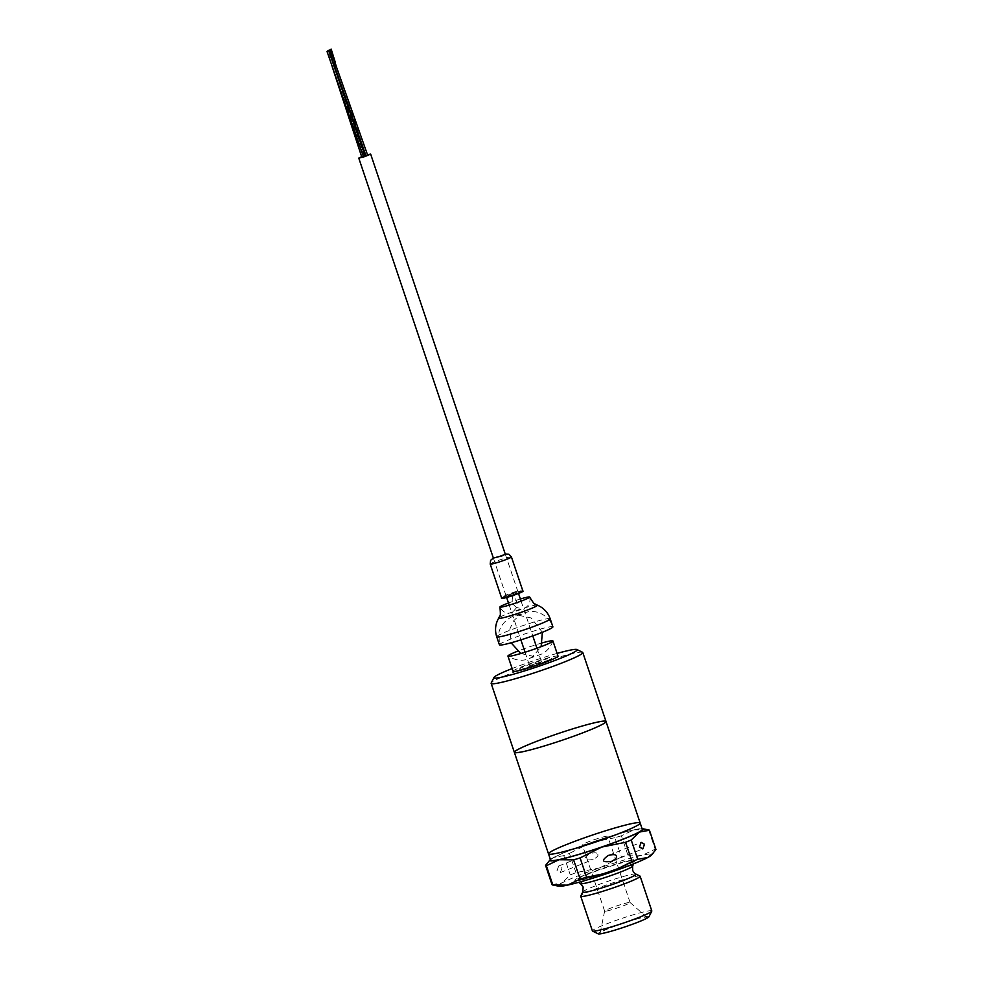 <?xml version="1.0" encoding="UTF-8"?>
<svg xmlns="http://www.w3.org/2000/svg" width="983" height="983" viewBox="0 0 983 983"><rect width="100%" height="100%" fill="white"/><g stroke="black" fill="none" stroke-linecap="round" stroke-linejoin="round"><path stroke-width="0.74" stroke-dasharray="4.92 3.69" d="M621.391 835.808A54.839 4.313 -18.6 0 0 614.916 837.725L621.403 857.004A54.839 4.313 161.4 0 1 627.879 855.087L621.391 835.808L633.998 829.812A49.248 3.871 161.4 0 1 642.071 828.657M552.053 884.675L562.19 882.845A49.248 3.871 161.4 0 1 599.704 867.878L621.403 857.004M627.879 855.087L642.538 855.185A49.248 3.871 161.4 0 1 651.422 855.099M558.946 886.224A49.248 3.871 161.4 0 1 562.19 882.845L570.275 874.919A54.839 4.313 161.4 0 1 575.94 872.658L599.704 867.878A49.248 3.871 161.4 0 1 642.538 855.185L655.133 849.189A54.839 4.313 161.4 0 1 655.931 849.533M648.805 829.947A54.839 4.313 -18.6 0 0 648.645 829.91L655.133 849.189M550.419 859.498A49.248 3.871 161.4 0 1 553.65 857.471L548.342 861.784M607.125 910.922A13.43 1.057 -18.6 0 0 621.514 906.498A13.43 1.057 -18.6 0 0 630.091 902.554A13.43 1.057 -18.6 0 0 630.066 902.505A13.43 1.057 -18.6 0 0 617.029 905.835A13.43 1.057 -18.6 0 0 604.631 911.069A13.43 1.057 -18.6 0 0 604.631 911.118A13.43 1.057 -18.6 0 0 607.125 910.922M584.824 844.63A13.43 1.057 -18.6 0 0 599.2 840.219A13.43 1.057 -18.6 0 0 607.789 836.263A13.43 1.057 -18.6 0 0 594.715 839.543A13.43 1.057 -18.6 0 0 582.329 844.827A13.43 1.057 -18.6 0 0 584.824 844.63M604.766 932.634A24.624 1.941 -18.6 0 0 631.639 924.352A24.624 1.941 -18.6 0 0 646.814 917.225A24.624 1.941 -18.6 0 0 622.915 923.32A24.624 1.941 -18.6 0 0 600.183 932.916A24.624 1.941 -18.6 0 0 604.766 932.634M648.964 916.77A26.86 2.113 -18.6 0 0 622.853 923.148A26.86 2.113 -18.6 0 0 598.205 933.85M651.803 910.922A31.345 2.458 -18.6 0 0 621.317 918.589A31.345 2.458 -18.6 0 0 592.405 930.913M639.982 876.086A31.345 2.458 -18.6 0 0 609.644 883.901A31.345 2.458 -18.6 0 0 580.756 896.017M575.94 872.658L569.452 853.379A54.839 4.313 -18.6 0 0 563.787 855.64L570.275 874.919M563.787 855.64L553.65 857.471A49.248 3.871 161.4 0 1 591.164 842.505L569.452 853.379M562.055 867.94L560.335 872.585L556.98 870.655L558.7 866.011L562.055 867.94M597.762 854.387C598.586 855.64 597.037 857.348 593.105 859.511C583.386 860.825 582.28 858.859 589.763 853.613C594.887 852.384 597.553 852.63 597.762 854.387M614.916 837.725L591.164 842.505A49.248 3.871 161.4 0 1 633.998 829.812L648.645 829.91M642.304 829.357A48.351 3.797 -18.6 0 0 595.268 841.178A48.351 3.797 -18.6 0 0 550.652 860.199M548.514 853.858A48.351 3.797 161.4 0 1 567.044 844.336A48.351 3.797 161.4 0 1 614.424 828.116A48.351 3.797 161.4 0 1 640.166 823.004M606.007 721.485A48.351 3.797 -18.6 0 0 558.958 733.306A48.351 3.797 -18.6 0 0 514.355 752.327M524.713 751.061A46.557 3.662 -18.6 0 0 600.674 724.913A46.557 3.662 -18.6 0 0 555.149 734.756A46.557 3.662 -18.6 0 0 524.713 751.061M582.563 652.294A48.351 3.797 -18.6 0 0 535.76 664.361A48.351 3.797 -18.6 0 0 491.193 683.05M557.115 653.412A43.879 3.453 -18.6 0 0 512.131 668.551M522.759 668.833A16.785 1.315 -18.6 0 0 550.148 659.396A16.785 1.315 -18.6 0 0 533.732 662.947A16.785 1.315 -18.6 0 0 522.759 668.833M542.419 642.845A23.727 1.868 -18.6 0 0 517.451 651.25M558.037 656.165A23.727 1.868 -18.6 0 0 534.949 661.964A23.727 1.868 -18.6 0 0 513.052 671.291M552.888 626.835A28.2 2.212 -18.6 0 0 525.45 633.728A28.2 2.212 -18.6 0 0 499.425 644.823L498.959 632.13C502.116 620.764 511.799 616.427 515.842 615.26L528.387 611.745C535.256 610.16 548.182 613.945 552.888 626.835M520.376 598.991A15.667 1.229 -18.6 0 0 508.494 602.984M523.017 591.041A11.403 0.897 -18.6 0 0 512.057 593.916A11.403 0.897 -18.6 0 0 501.576 598.266C503.665 596.03 507.019 594.273 511.651 593.007C516.407 591.139 520.191 590.488 523.017 591.041M522.821 590.832A11.194 0.885 -18.6 0 0 511.934 593.572A11.194 0.885 -18.6 0 0 501.613 597.971M505.274 554.105L493.392 558.098M361.646 156.69L367.507 154.724M529.714 665.577L541.486 661.731L529.714 665.577M334.06 66.549L363.489 156.481L361.769 157.059M367.654 155.167L365.946 155.744M335.387 62.666L365.971 155.511L364.951 155.928M365.172 156.137L363.452 156.715M327.069 51.583L328.789 51.03M635.866 874.059A28.077 2.212 -18.6 0 0 608.686 881.063A28.077 2.212 -18.6 0 0 582.808 891.913M632.659 866.121A27.536 2.163 -18.6 0 0 605.872 872.707A27.536 2.163 -18.6 0 0 580.56 883.656M581.543 879.994A31.001 2.433 -18.6 0 0 613.884 870.102A31.001 2.433 -18.6 0 0 634.526 860.838A31.001 2.433 -18.6 0 0 604.373 868.259A31.001 2.433 -18.6 0 0 575.878 880.584A31.001 2.433 -18.6 0 0 581.543 879.994M580.732 879.846A31.886 2.507 -18.6 0 0 632.757 861.944A31.886 2.507 -18.6 0 0 601.571 868.677A31.886 2.507 -18.6 0 0 580.732 879.846M550.185 618.774A28.2 2.212 -18.6 0 0 522.735 625.667A28.2 2.212 -18.6 0 0 496.71 636.763M537.209 605.086A20.373 1.597 -18.6 0 0 517.525 610.185A20.373 1.597 -18.6 0 0 498.762 618.024M511.418 556.943A11.194 0.885 -18.6 0 0 500.531 559.683A11.194 0.885 -18.6 0 0 490.21 564.082M611.733 861.317L642.796 848.919M608.391 855.419L641.162 842.345M630.091 902.554L607.789 836.263M604.631 911.118L582.329 844.827M604.631 911.069L600.183 932.916M630.066 902.505L646.814 917.225M633.445 863.897L634.6 860.715C634.735 862.546 595.28 877.057 580.855 879.81L575.743 880.51L578.594 882.353M560.335 872.585L593.105 859.511M558.7 866.011L589.763 853.613M516.997 615.714L521.395 614.228L516.997 615.714M552.913 641.076C550.836 646.802 547.261 651.065 542.186 653.855L526.458 659.482C520.965 661.129 514.822 660.023 508.014 656.177M542.37 632.278L531.275 618L519.282 615.407L513.445 621.01L509.845 629.046L511.099 642.796M520.793 653.523L533.032 656.251L541.129 646.679M533.032 656.251L530.918 657.43L535.428 655.919L533.032 656.251M507.756 595.256L512.88 596.374L516.394 592.331L507.756 595.256M529.64 597.062C530.771 602.1 528.989 605.884 524.295 608.416L511.541 612.765C506.405 613.957 502.534 612.053 499.942 607.052M512.88 596.374C511.32 601.055 512.573 604.778 516.653 607.568C519.307 605.835 514.736 595.415 512.88 596.374M516.653 607.568L513.138 611.61L521.887 608.661L516.653 607.568M505.25 554.043L493.368 558.037M493.503 558.467L506.503 597.086M509.206 605.123L520.904 639.884M525.057 652.22L529.604 665.724M505.385 554.461L518.385 593.093M521.088 601.129L532.786 635.878M536.939 648.227L541.486 661.731M332.328 67.102L327.929 51.251M331.296 56.953L328.691 50.391M364.251 156.088L345.856 100.721M333.679 63.256L329.452 49.666"/><path stroke-width="1.47" d="M653.154 853.158L647.846 857.471A49.248 3.871 161.4 0 0 651.422 855.099L655.931 849.533L649.444 830.266A54.839 4.313 -18.6 0 0 648.805 829.947L642.55 828.718A49.248 3.871 161.4 0 1 639.306 832.085A49.248 3.871 161.4 0 1 601.793 847.063L625.557 842.284A54.839 4.313 -18.6 0 0 631.233 840.023L637.709 859.302A54.839 4.313 161.4 0 1 632.044 861.563L610.332 872.437L586.581 877.217A54.839 4.313 161.4 0 1 580.105 879.134L567.51 885.13L552.851 885.019A54.839 4.313 161.4 0 1 552.692 884.995A54.839 4.313 161.4 0 1 552.053 884.675L545.565 865.396A54.839 4.313 -18.6 0 0 546.364 865.74L552.851 885.019M637.709 859.302L647.846 857.471A49.248 3.871 161.4 0 1 610.332 872.437A49.248 3.871 161.4 0 1 567.51 885.13A49.248 3.871 161.4 0 1 558.946 886.224L552.692 884.995M632.044 861.563L625.557 842.284M631.233 840.023L639.306 832.085L649.444 830.266M644.516 844.274L641.162 842.345L639.442 846.99L642.796 848.919L644.516 844.274M616.39 856.193C616.181 854.448 613.515 854.19 608.391 855.419C600.908 860.666 602.014 862.632 611.733 861.317C615.653 859.154 617.213 857.446 616.39 856.193M580.105 879.134L573.617 859.855A54.839 4.313 -18.6 0 0 580.093 857.938L601.793 847.063A49.248 3.871 161.4 0 1 558.958 859.744A49.248 3.871 161.4 0 1 550.075 859.842A49.248 3.871 161.4 0 1 550.419 859.498M580.093 857.938L586.581 877.217M550.075 859.842L545.565 865.396M546.364 865.74L558.958 859.744L573.617 859.855M580.732 896.226L592.405 930.913A31.345 2.458 -18.6 0 0 592.552 931.073L598.205 933.85A26.86 2.113 -18.6 0 0 603.058 933.322A26.86 2.113 -18.6 0 0 630.877 924.831A26.86 2.113 -18.6 0 0 648.964 916.77L651.778 911.143A31.345 2.458 -18.6 0 0 651.803 910.922L640.13 876.234A31.345 2.458 -18.6 0 0 639.982 876.086L635.866 874.059A28.077 2.212 -18.6 0 1 619.057 882.095A28.077 2.212 -18.6 0 1 588.006 891.692A28.077 2.212 -18.6 0 1 582.808 891.913L580.756 896.017A31.345 2.458 -18.6 0 0 580.732 896.226A31.345 2.458 -18.6 0 0 586.556 895.759A31.345 2.458 -18.6 0 0 620.113 885.45A31.345 2.458 -18.6 0 0 640.13 876.234M592.552 931.073A31.345 2.458 -18.6 0 0 598.229 930.446A31.345 2.458 -18.6 0 0 630.668 920.543A31.345 2.458 -18.6 0 0 651.778 911.143M557.508 853.133A48.351 3.797 -18.6 0 0 609.288 837.233A48.351 3.797 -18.6 0 0 640.166 823.004A48.351 3.797 -18.6 0 0 593.13 834.825A48.351 3.797 -18.6 0 0 548.514 853.858A48.351 3.797 -18.6 0 0 557.508 853.133M559.646 859.474A48.351 3.797 -18.6 0 0 611.426 843.574A48.351 3.797 -18.6 0 0 642.304 829.357L640.166 823.004A48.351 3.797 161.4 0 1 595.551 842.038A48.351 3.797 161.4 0 1 548.514 853.858L550.652 860.199A48.351 3.797 -18.6 0 0 559.646 859.474M532.884 742.816A48.351 3.797 161.4 0 1 580.253 726.597A48.351 3.797 161.4 0 1 606.007 721.485A48.351 3.797 161.4 0 1 561.391 740.506A48.351 3.797 161.4 0 1 514.355 752.327A48.351 3.797 161.4 0 1 532.884 742.816M548.514 853.858L514.355 752.327A48.351 3.797 -18.6 0 0 523.349 751.602A48.351 3.797 -18.6 0 0 575.116 735.702A48.351 3.797 -18.6 0 0 606.007 721.485L640.166 823.004M512.131 668.551A43.879 3.453 -18.6 0 0 494.007 677.422L491.193 683.05A48.351 3.797 -18.6 0 0 491.144 683.382A48.351 3.797 -18.6 0 0 500.138 682.657A48.351 3.797 -18.6 0 0 551.918 666.757A48.351 3.797 -18.6 0 0 582.796 652.54A48.351 3.797 -18.6 0 0 582.563 652.294L576.91 649.517A43.879 3.453 -18.6 0 0 557.115 653.412M494.007 677.422A43.879 3.453 -18.6 0 0 502.129 677.066A43.879 3.453 -18.6 0 0 550.652 662.075A43.879 3.453 -18.6 0 0 576.91 649.517M517.451 651.25A23.727 1.868 -18.6 0 0 507.941 656.091A23.727 1.868 -18.6 0 0 508.014 656.177A23.727 1.868 -18.6 0 0 512.352 655.735A23.727 1.868 -18.6 0 0 537.136 648.153A23.727 1.868 -18.6 0 0 552.913 641.076A23.727 1.868 -18.6 0 0 552.925 640.953A23.727 1.868 -18.6 0 0 542.419 642.845M507.941 656.091L513.052 671.291A23.727 1.868 -18.6 0 0 517.476 670.947A23.727 1.868 -18.6 0 0 542.886 663.132A23.727 1.868 -18.6 0 0 558.037 656.165L552.925 640.953M504.672 644.406A28.2 2.212 -18.6 0 0 534.875 635.129A28.2 2.212 -18.6 0 0 552.888 626.835L550.185 618.774A28.2 2.212 -18.6 0 1 532.172 627.068A28.2 2.212 -18.6 0 1 501.957 636.345A28.2 2.212 -18.6 0 1 496.71 636.763L499.425 644.823A28.2 2.212 -18.6 0 0 504.672 644.406M508.494 602.984A15.667 1.229 -18.6 0 0 499.942 607.052A15.667 1.229 -18.6 0 0 502.854 606.818A15.667 1.229 -18.6 0 0 519.626 601.67A15.667 1.229 -18.6 0 0 529.64 597.062L529.64 597.062A15.667 1.229 -18.6 0 0 520.376 598.991M499.942 607.052L499.942 607.052C500.544 613.392 500.507 616.329 499.806 615.85L498.762 618.024A20.373 1.597 -18.6 0 0 502.522 617.889A20.373 1.597 -18.6 0 0 525.168 610.885A20.373 1.597 -18.6 0 0 537.209 605.086C543.538 607.752 547.863 612.311 550.185 618.774M501.76 598.057L501.576 598.266A11.403 0.897 -18.6 0 0 503.652 598.229A11.403 0.897 -18.6 0 0 516.517 594.236A11.403 0.897 -18.6 0 0 523.017 591.041L522.759 590.992M493.368 558.037L490.603 560.335L490.21 564.082L501.613 597.971A11.194 0.885 -18.6 0 0 503.689 597.799A11.194 0.885 -18.6 0 0 515.682 594.125A11.194 0.885 -18.6 0 0 522.821 590.832L511.418 556.943L508.862 554.203L505.25 554.043M493.392 558.098L502.534 555.714L505.274 554.105M367.507 154.724L370.652 154.11L364.877 156.58L358.77 158.116L361.646 156.69M332.328 67.102L361.769 157.059L363.489 156.481M328.875 50.489L327.843 50.883L328.875 50.489M331.296 56.953L365.946 155.744L367.654 155.167L330.362 49.703L328.691 50.391L330.362 49.703M330.177 49.592L331.185 49.15L330.177 49.592M364.951 155.928L365.971 155.511M365.16 156.162L328.789 51.03L327.732 51.313L327.069 51.583L363.452 156.715L365.16 156.162M582.808 891.913L583.14 887.01L580.56 883.656A27.536 2.163 -18.6 0 0 585.598 883.127A27.536 2.163 -18.6 0 0 614.314 874.354A27.536 2.163 -18.6 0 0 632.659 866.121L632.634 870.36C633.924 872.769 634.993 873.998 635.866 874.059M490.21 564.082A11.194 0.885 -18.6 0 0 492.286 563.91A11.194 0.885 -18.6 0 0 504.267 560.236A11.194 0.885 -18.6 0 0 511.418 556.943M632.659 866.121L633.445 863.897M580.56 883.656L578.594 882.353M606.007 721.485L582.796 652.54M514.355 752.327L491.144 683.382M511.099 642.796L520.793 653.523M541.129 646.679L542.37 632.278M498.762 618.024C495.334 623.972 494.658 630.214 496.71 636.763M529.64 597.062C532.995 602.468 534.801 604.791 535.071 603.992L537.209 605.086M358.77 158.116L493.503 558.467M506.503 597.086L509.206 605.123M520.904 639.884L525.057 652.22M370.652 154.11L505.385 554.461M518.385 593.093L521.088 601.129M532.786 635.878L536.939 648.227M334.06 66.549L329.612 50.465M345.856 100.721L333.679 63.256M331.185 49.15L335.387 62.666"/></g></svg>
